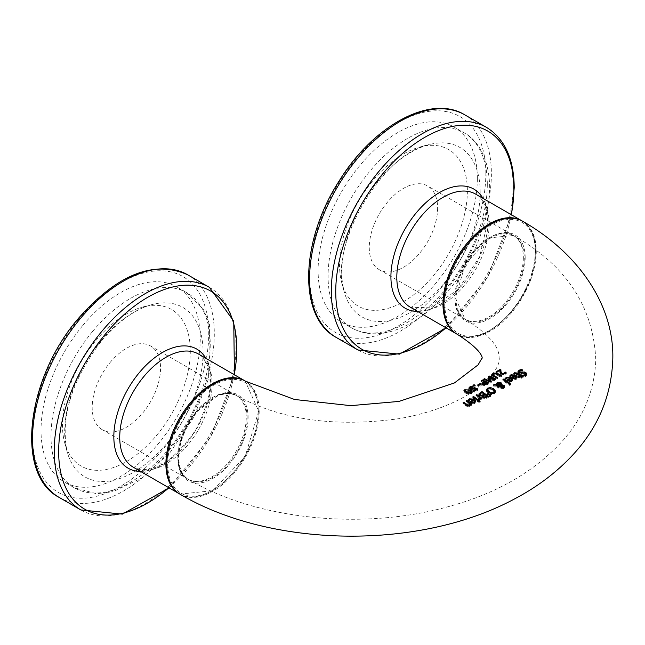 <?xml version="1.0" encoding="UTF-8"?>
<svg xmlns="http://www.w3.org/2000/svg" width="645" height="645" viewBox="0 0 645 645"><rect width="100%" height="100%" fill="white"/><g stroke="black" fill="none" stroke-linecap="round" stroke-linejoin="round"><path stroke-width="0.48" stroke-dasharray="3.23 2.42" d="M476.808 389.701L477.784 390.209L474.236 392.249L473.478 391.846L476.187 390.289L474.462 389.443L472.011 390.451L469.786 390.136L468.802 389.185L468.802 388.097M469.753 388.056L471.818 387.242L472.729 387.597L470.487 388.346L469.947 389.024L470.673 389.644L471.971 389.838L474.454 388.58L476.187 389.395M468.802 388.056L468.802 389.137L469.052 388.588M471.971 389.387L471.971 389.838M477.784 389.145L477.784 390.209M471.624 386.807L471.624 387.887M474.236 391.176L474.236 392.249M472.672 386.548L472.672 387.629M473.478 390.773L473.478 391.846M472.729 386.516L472.729 387.597M471.818 386.75L471.818 387.242M474.462 388.371L474.462 389.443M516.193 378.059L515.621 377.107L513.057 378.534L514.315 379.107L515.605 378.889L516.193 378.059M515.621 376.027L515.621 377.107M510.961 375.842L512.952 375.269L515 375.704M509.687 375.995L509.687 377.067L510.155 376.309M517.04 377.559L516.75 379.058L514.283 379.792L511.638 378.526L512.493 378.043M510.574 376.599L510.574 377.664L509.687 377.067M514.283 378.704L514.283 379.792M510.622 376.567L510.574 377.664M510.872 375.962L510.622 377.639M511.638 377.454L511.638 378.526M515 376.374L511.654 376.325L510.872 377.035M513.057 377.728L515 376.648M525.586 375.027L525.207 374.358L523.361 373.995L521.692 374.447L518.782 373.915L518.137 372.125M526.61 374.552L526.586 375.704L525.691 376.519L523.353 377.172L522.321 376.325L525.344 375.584M519.096 371.27L521.716 370.448L522.797 371.238L519.902 371.754L519.539 373.326L525.312 373.358M523.353 376.083L523.353 377.172M522.321 375.237L522.321 376.325M522.385 375.285L522.385 376.293M522.732 370.19L522.732 371.27M522.797 370.157L522.797 371.238M511.517 380.655L510.945 379.712L508.381 381.155L509.631 381.711L510.929 381.485L511.517 380.655M510.945 378.639L510.945 379.712M506.277 378.51L508.228 377.922L510.316 378.325M505.003 378.663L505.003 379.728L505.47 378.962M512.364 380.147L512.025 381.687L509.606 382.396L506.962 381.163L507.817 380.679M505.898 379.252L505.898 380.316L505.003 379.728M509.606 381.316L509.606 382.396M505.946 379.22L505.898 380.316M506.196 378.615L505.946 380.292M506.962 380.09L506.962 381.163M510.316 378.986L506.978 378.978L506.196 379.687M508.381 380.356L510.316 379.268M520.797 375.858L521.474 376.398L520.926 376.696L522.313 377.841L521.499 378.276L520.104 377.14L518.604 377.954L517.927 377.422L519.427 376.599L517.121 374.866L516.065 374.253L514.525 374.93L513.791 374.431L514.565 373.826L517.556 374.14L519.427 375.527M520.104 376.051L520.104 377.14M518.604 376.865L518.604 377.954M517.927 376.341L517.927 377.422M521.499 377.188L521.499 378.276M522.313 376.745L522.313 377.841M516.065 373.181L516.065 374.253M521.474 375.309L521.474 376.398M514.573 373.834L514.573 374.906M514.525 373.858L514.525 374.93M513.791 373.358L513.791 374.431M502.955 379.47L502.955 380.534L503.777 380.066L507.978 382.993M509.735 384.347L510.526 384.984L509.711 385.444L502.955 380.534M510.526 383.896L510.526 384.984M509.711 384.356L509.711 385.444M498.367 387.056L499.198 387.653L498.351 388.145L496.448 386.234L493.304 386.089L494.417 385.444L496.223 385.533L496.223 384.726M501.786 384.63L501.746 385.823L504.059 386.395L504.648 387.452L503.842 388.548L500.867 388.427L500.238 387.621L500.504 386.516L497.408 386.282M501.866 384.331L501.746 385.412M497.029 383.783L501.052 383.815M501.028 384.178L501.028 385.25L500.367 384.468L497.601 384.307L496.989 385.565L501.028 385.831M503.334 387.693L503.253 386.911L501.221 386.508L501.633 387.879L503.334 388.097L503.681 387.548M502.495 385.484L502.495 386.565M501.221 385.428L501.221 386.508M499.198 386.581L499.198 387.653M498.351 387.065L498.351 388.145M496.448 385.162L496.448 386.234M493.304 385.017L493.304 386.089M504.648 386.371L504.648 387.452M494.28 391.047L494.28 392.128L492.861 390.378L488.265 389.733L487.499 390.806M488.934 392.66L491.417 393.805L493.973 393.144M491.305 393.514L491.305 394.603L488.039 393.184L486.322 391.031L486.419 390.354M495.473 391.41L494.263 394.071L491.305 394.603M495.384 391.789L495.481 391.241M487.531 389.257L490.49 388.613L492.885 389.322M483.621 397.909L484.693 398.288L486.854 397.231L484.967 395.788L483.218 397.11M483.274 395.837L484.25 395.264L481.863 393.619L479.969 395.062L480.444 395.982L482.436 396.272M487.668 396.683L488.45 397.304L484.774 399.126L482.912 398.586L482.404 396.973L479.582 396.538L478.921 394.78M482.291 396.441L482.404 395.893M480.13 393.7L481.984 392.644L482.46 392.95M479.969 393.99L479.969 395.062M488.45 396.215L488.45 397.304M484.774 398.038L484.774 399.126M484.967 394.708L484.967 395.788M481.863 392.547L481.863 393.619M490.813 395.224L490.813 396.312L489.853 396.885L487.523 394.813L488.112 394.466L489.152 395.159M489.853 395.796L489.853 396.885M487.523 393.732L487.523 394.813M489.974 395.724L490.813 396.312M477.655 400.44L478.437 401.053L477.623 401.545L472.769 398.03L473.583 397.554L475.518 398.876M478.437 399.964L478.437 401.053M477.623 400.464L477.623 401.545M472.769 396.965L472.769 398.03M478.211 398.908L478.211 399.981L478.735 399.303M478.251 398.941L478.251 399.956M479.437 398.537L475.994 396.143L476.808 395.659L479.251 397.32M475.994 395.071L475.994 396.143M479.066 399.553L479.066 400.642L478.211 399.981M480.122 397.973L479.066 400.642M480.839 398.521L480.839 399.602L480.122 399.045M481.662 398.03L481.662 399.118L480.839 399.602M480.864 398.505L481.662 399.118M472.737 403.246L474.027 402.98L474.615 402.093L474.043 401.125L471.479 402.673L472.737 402.891M471.479 401.827L473.422 400.666L470.076 400.392L468.996 401.795L468.109 401.174L468.576 400.424M475.478 401.577L475.091 403.214L472.704 403.972L470.06 402.69L470.874 402.198M469.439 399.868L471.043 399.311L473.422 399.69M474.043 400.045L474.043 401.125M470.06 401.609L470.06 402.69M469.294 400.061L469.294 401.134M469.044 400.698L469.044 401.771M472.704 402.891L472.704 403.972M468.996 400.722L468.996 401.795M468.109 400.102L468.109 401.174M478.372 401.134L478.372 402.222L479.3 401.658L480.146 402.351L479.219 402.915L478.372 402.222M480.146 401.263L480.146 402.351M479.219 401.827L479.219 402.915M470.971 404.52L471.745 405.141L470.923 405.641L470.382 405.205L469.592 406.673L466.23 406.14L463.086 403.802L463.9 403.31M469.697 404.665L466.077 402.004L466.891 401.512L467.56 401.98M466.666 405.334L467.907 406.084L469.213 405.769M466.077 400.932L466.077 402.004M471.745 404.052L471.745 405.141M470.923 404.552L470.923 405.641M470.382 404.125L470.382 405.205M463.086 402.73L463.086 403.802M496.021 371.875L496.021 372.955L500.012 370.561M500.891 370.907L500.923 372.528M500.931 369.851L500.931 370.923M501.391 373.971L503.084 374.608L504.85 373.64L504.825 374.729L501.117 374.914L500.157 374.092L499.899 371.447M496.771 372.165L496.771 373.245L496.021 372.955M499.915 372.004L499.915 373.076L499.948 371.343L496.771 373.245M500.157 373.02L500.157 374.092M506.091 372.488L506.091 373.552L504.825 374.729M505.164 373.06L506.091 373.552M492.587 374.882L494.9 374.084L497.488 374.519L501.52 376.495L500.665 376.994L495.046 374.648L493.32 375.156L492.643 376.075L497.698 378.712L496.844 379.212L492.812 377.285L491.458 376.132L491.7 375.567M500.665 375.922L500.665 376.994M497.698 377.647L497.698 378.712M501.52 375.422L501.52 376.495M496.844 378.139L496.844 379.212M483.605 379.212L483.605 380.3L484.459 379.8L490.031 382.179L487.934 379.494L488.45 379.187L493.917 379.929L488.346 377.527L489.144 377.051L495.61 379.921L494.441 380.606L489.224 379.816M487.934 378.413L487.934 379.494M493.917 379.445L493.917 379.929M488.346 376.438L488.346 377.527M490.071 382.066L490.071 383.138L483.605 380.3M491.264 381.38L491.264 382.445L490.071 383.138M490.708 381.695L491.264 382.445M494.441 379.542L494.441 380.606M495.61 378.857L495.61 379.921M485.04 384.96L487.152 384.009L484.58 382.799L483 384.097L483.589 384.751L485.04 384.96L485.04 384.525L485.04 385.597L482.726 385.283L481.855 384.299L482.065 383.735M483.113 382.711L483.847 382.485L481.436 381.558L482.291 381.058L488.757 383.896L485.04 385.597M481.436 380.469L481.436 381.558M488.757 382.824L488.757 383.896M484.58 381.719L484.58 382.799M472.954 385.307L472.954 386.387L473.994 385.807L475.228 386.266L474.196 386.855L472.954 386.387M475.228 385.186L475.228 386.266M474.196 385.775L474.196 386.855M478.429 386.411L477.639 386.065L480.09 384.67L480.872 385.009L478.429 386.411L478.429 385.331M480.872 383.936L480.872 385.009M477.639 384.992L477.639 386.065M469.262 391.612L467.085 390.886L465.424 391.144L465.15 391.95L469.1 393.797L470.721 393.611L471.003 392.7L469.262 391.612L469.262 390.539M470.721 393.611L471.003 391.636M472.059 392.434L471.439 393.998L466.012 393.45L463.892 391.765L464.166 391.241M464.706 390.862L470.858 391.483M522.748 221.3A65.306 37.708 -60 0 1 522.732 296.716A65.306 37.708 -60 0 1 457.434 334.416M245.656 381.268A65.306 37.708 -60 0 1 259.185 411.163A65.306 37.708 -60 0 1 230.676 476.889A65.306 37.708 -60 0 1 180.35 494.384M535.342 251.727A64 36.95 -60 0 1 467.456 336.174A64 36.95 -60 0 1 467.456 245.664A64 36.95 -60 0 1 535.342 251.727M191.38 404.407A64 36.95 -60 0 1 258.242 413.034A64 36.95 -60 0 1 189.388 496.037A64 36.95 -60 0 1 191.38 404.407M247.172 418.097A48.327 27.904 120 0 0 237.167 395.974A48.327 27.904 120 0 0 188.84 423.878A48.327 27.904 120 0 0 188.84 479.678A48.327 27.904 120 0 0 226.081 466.73A48.327 27.904 120 0 0 247.172 418.097M455.91 297.587A48.327 27.904 120 0 0 465.924 319.71A48.327 27.904 120 0 0 514.25 291.806A48.327 27.904 120 0 0 514.242 235.997A48.327 27.904 120 0 0 477.002 248.954A48.327 27.904 120 0 0 455.91 297.587M196.233 411.913A49.633 28.654 120 0 0 194.685 482.976A49.633 28.654 120 0 0 248.091 418.597A49.633 28.654 120 0 0 196.233 411.913M525.183 257.589A49.633 28.654 120 0 0 472.535 252.888A49.633 28.654 120 0 0 472.535 323.081A49.633 28.654 120 0 0 525.183 257.589M110.037 362.571A48.327 27.904 -60 0 1 150.535 345.954A48.327 27.904 -60 0 1 150.535 401.762A48.327 27.904 -60 0 1 102.2 429.667A48.327 27.904 -60 0 1 110.037 362.571M82.6 325.709A112.593 65.008 120 0 0 64.347 482.009A112.593 65.008 120 0 0 176.94 417.009A112.593 65.008 120 0 0 176.94 286.993A112.593 65.008 120 0 0 82.6 325.709M95.823 340.608A90.397 52.197 -60 0 1 143.263 306.867A90.397 52.197 -60 0 1 171.57 413.905A90.397 52.197 -60 0 1 64.718 442.905A90.397 52.197 -60 0 1 95.823 340.608M437.624 208.109A48.327 27.904 -60 0 1 416.525 256.742A48.327 27.904 -60 0 1 379.284 269.691A48.327 27.904 -60 0 1 379.284 213.89A48.327 27.904 -60 0 1 427.611 185.986A48.327 27.904 -60 0 1 437.624 208.109M477.34 178.568A112.593 65.008 120 0 0 454.016 127.025A112.593 65.008 120 0 0 341.423 192.033A112.593 65.008 120 0 0 341.431 322.04A112.593 65.008 120 0 0 428.191 291.879A112.593 65.008 120 0 0 477.34 178.568M467.375 190.936A90.397 52.197 -60 0 1 411.97 296.071A90.397 52.197 -60 0 1 341.802 282.937A90.397 52.197 -60 0 1 358.249 201.74A90.397 52.197 -60 0 1 420.338 146.899A90.397 52.197 -60 0 1 467.375 190.936M470.487 387.266L470.487 388.346M473.914 388.725L473.914 389.798M472.011 389.387L472.011 390.451M469.786 389.056L469.786 390.136M516.226 378.349L516.226 379.437M512.082 377.768L512.082 378.849M511.654 375.261L511.654 376.325M525.691 375.422L525.691 376.519M525.207 373.27L525.207 374.358M519.902 370.682L519.902 371.754M523.361 372.915L523.361 373.995M521.692 373.358L521.692 374.447M518.782 372.842L518.782 373.915M511.55 380.945L511.55 382.025M507.405 380.405L507.405 381.477M506.978 377.914L506.978 378.978M517.121 373.786L517.121 374.866M515.073 373.358L515.073 374.431M497.601 383.235L497.601 384.307M500.867 387.347L500.867 388.427M503.842 387.46L503.842 388.548M497.932 386.766L497.932 387.839M503.253 385.831L503.253 386.911M500.367 383.396L500.367 384.468M492.861 389.306L492.861 390.378M494.263 392.982L494.263 394.071M488.039 392.112L488.039 393.184M486.322 389.967L486.322 391.031M483.992 395.288L483.992 396.361M481.162 392.958L481.162 394.022M486.741 397.239L486.741 398.328M482.912 397.497L482.912 398.586M479.582 395.466L479.582 396.538M479.42 399.376L479.42 400.456M470.076 399.32L470.076 400.392M470.503 401.94L470.503 403.02M474.647 402.456L474.647 403.544M469.592 405.576L469.592 406.673M466.23 405.052L466.23 406.14M501.117 373.85L501.117 374.914M493.32 374.076L493.32 375.156M495.046 373.576L495.046 374.648M496.626 373.955L496.626 375.035M492.812 376.204L492.812 377.285M494.9 373.576L494.9 374.084M483.992 382.058L483.992 383.138M487.136 383.759L487.136 384.831M482.726 384.21L482.726 385.283M467.085 389.806L467.085 390.886M469.1 393.377L469.1 393.797M466.012 392.378L466.012 393.45M471.439 392.934L471.439 393.998M465.424 390.064L465.424 391.144M195.749 412.058A48.327 27.904 -60 0 1 236.239 395.441A48.327 27.904 -60 0 1 236.239 451.242A48.327 27.904 -60 0 1 187.913 479.146A48.327 27.904 -60 0 1 195.749 412.058M179.423 493.852A65.306 37.708 120 0 0 244.729 456.144A65.306 37.708 120 0 0 244.729 380.735M198.571 354.081A65.306 37.708 -60 0 1 198.571 429.497A65.306 37.708 -60 0 1 133.257 467.198C151.849 475.107 172.699 462.642 195.822 429.812C214.317 392.265 215.228 367.021 198.571 354.081M78.537 319.436A124.606 71.942 120 0 0 74.659 497.843A124.606 71.942 120 0 0 208.722 336.23A124.606 71.942 120 0 0 78.537 319.436M187.679 274.794A128.524 74.207 -60 0 1 187.679 423.209A128.524 74.207 -60 0 1 59.147 497.408M80.851 509.945A128.524 74.207 120 0 0 209.383 435.738A128.524 74.207 120 0 0 209.383 287.323M234.224 374.664A125.952 72.716 -60 0 1 168.917 487.781M140.521 471.39A68.749 39.692 120 0 0 196.814 428.482A68.749 39.692 120 0 0 205.828 358.273M100.838 341.06A97.863 56.502 -60 0 1 152.188 304.537A97.863 56.502 -60 0 1 182.833 420.411A97.863 56.502 -60 0 1 67.161 451.806A97.863 56.502 -60 0 1 100.838 341.06M92.574 331.474A112.593 65.008 -60 0 1 186.913 292.757A112.593 65.008 -60 0 1 186.913 422.765A112.593 65.008 -60 0 1 74.32 487.773A112.593 65.008 -60 0 1 92.574 331.474M523.337 257.589A48.327 27.904 -60 0 1 502.237 306.23A48.327 27.904 -60 0 1 464.997 319.178A48.327 27.904 -60 0 1 464.997 263.37A48.327 27.904 -60 0 1 513.323 235.465A48.327 27.904 -60 0 1 523.337 257.589M535.342 250.663A65.306 37.708 120 0 0 521.813 220.767C530.891 226.306 535.527 236.449 535.721 251.195C537.793 295.789 483.274 352.928 456.507 333.884A65.306 37.708 120 0 0 506.833 316.389A65.306 37.708 120 0 0 535.342 250.663M489.176 224.008A65.306 37.708 -60 0 1 460.667 289.734A65.306 37.708 -60 0 1 410.341 307.23L431.618 307.81L458.393 289.154L479.687 256.621L487.644 221.872C486.612 199.982 478.235 195.532 475.647 194.113A65.306 37.708 -60 0 1 489.176 224.008M485.838 173.658A124.606 71.942 120 0 0 353.67 161.855A124.606 71.942 120 0 0 353.67 338.077A124.606 71.942 120 0 0 485.838 173.658M464.755 114.826A128.524 74.207 -60 0 1 491.377 173.658A128.524 74.207 -60 0 1 435.27 303.005A128.524 74.207 -60 0 1 336.23 337.44M357.935 349.969A128.524 74.207 120 0 0 456.974 315.534A128.524 74.207 120 0 0 513.081 186.195A128.524 74.207 120 0 0 486.459 127.355M511.3 214.696A125.952 72.716 -60 0 1 445.993 327.813M417.605 311.422A68.749 39.692 120 0 0 488.136 220.598A68.749 39.692 120 0 0 482.912 198.305M480.178 192.234A97.863 56.502 -60 0 1 420.209 306.053A97.863 56.502 -60 0 1 344.245 291.83A97.863 56.502 -60 0 1 362.055 203.941A97.863 56.502 -60 0 1 429.264 144.569A97.863 56.502 -60 0 1 480.178 192.234M487.314 184.325A112.593 65.008 -60 0 1 438.165 297.635A112.593 65.008 -60 0 1 351.404 327.797A112.593 65.008 -60 0 1 351.404 197.789A112.593 65.008 -60 0 1 463.997 132.781A112.593 65.008 -60 0 1 487.314 184.325M517.153 378.123L517.153 377.043M526.731 375.1L526.731 374.003M512.477 380.711L512.477 379.631M501.891 385.121L501.891 384.049M496.182 385.105L496.182 384.033M486.314 390.886L486.314 389.822M475.575 402.141L475.575 401.053M463.892 391.765L463.892 390.693M472.261 392.982L472.261 391.91M465.916 319.71C500.165 341.342 498.907 354.202 499.141 357.838C501.6 368.658 476.212 404.931 399.489 418.589C335.69 427.562 281.575 420.032 237.167 395.974M188.84 479.678C257.702 519.999 362.014 530.246 446.8 507.059C496.005 494.006 534.907 471.608 563.504 439.85C583.918 416.436 594.682 389.741 595.778 359.765C593.36 306.641 566.181 265.385 514.25 236.006M102.2 429.667L187.913 479.146C172.763 472.479 175.98 435.391 196.314 412.211L217.76 395.425L225.21 393.442L230.201 393.442L236.239 395.441L150.535 345.954M179.891 494.118L212.737 490.676L245.213 456.418L258.645 411.171L245.197 381.01M169.119 487.902L210.81 436.568L234.425 374.785M64.718 442.905L67.161 451.806C60.211 417.363 71.676 380.389 101.539 340.866C118.237 321.283 135.119 309.173 152.188 304.537L143.263 306.867M176.94 286.993L186.913 292.757L203.151 308.947L209.552 323.943L208.633 378.486L193.839 417.259L170.224 452.29L142.505 477.623L113.036 491.684L96.597 493.739L74.32 487.773L64.347 482.009M379.284 269.691L464.997 319.178L455.37 297.829L465.472 263.644L490.023 237.811L513.323 235.465L427.611 185.986M446.203 327.934L487.894 276.592L511.509 214.817M341.802 282.937L344.245 291.83C327.966 246.624 381.969 153.075 429.264 144.569L420.338 146.899M341.431 322.04L351.404 327.797C362.716 334.086 375.495 335.424 389.733 331.812C405.794 327.555 421.387 318.203 436.512 303.739C470.044 269.376 487.765 230.676 489.684 187.631C489.136 155.131 475.478 138.611 463.997 132.781L454.016 127.025"/><path stroke-width="0.97" d="M476.187 389.395L476.808 389.701M470.487 388.346L469.987 389.137M471.971 388.766L474.454 387.508L477.784 389.145L474.236 391.176L473.478 390.773L476.187 389.225L474.462 388.371L472.011 389.387L469.786 389.056L468.802 388.097L469.753 386.976L471.818 386.161L472.729 386.516L470.487 387.266L469.947 389.024L469.947 387.943L471.971 388.766L471.971 389.387M468.802 389.185L469.947 387.959M474.454 387.508L474.454 388.387M476.187 389.225L476.187 390.056M471.818 386.161L471.818 386.75M516.193 376.978L515.621 376.027L513.057 377.454L514.315 378.026L515.605 377.801L516.193 376.978L515.605 378.889M510.155 376.47L510.961 375.842M515 375.575L511.654 375.261L510.574 376.599L509.687 375.995L510.929 374.793L515.887 375.156L516.887 376.164L516.951 377.72L514.283 378.704L511.638 377.454L515 375.575L515 376.374M515 375.704L515.605 376.043M515.718 376.116L517.04 377.559M512.493 378.043L513.057 377.728M514.315 378.026L514.315 378.712M513.057 377.454L513.057 378.349M517.991 372.617L519.265 371.181M524.893 375.914L525.207 374.358M525.312 373.358L526.61 374.552M519.539 373.262L519.539 372.254L524.425 372.004L526.554 373.342L526.514 374.721L523.353 376.083L522.321 375.237L524.893 374.818L525.207 373.27L518.782 372.842L517.991 371.544L519.096 370.198L521.716 369.375L522.797 370.157L519.902 370.682L519.539 372.254L519.112 371.584L519.378 373.189M524.425 372.004L524.425 372.875M522.789 372.141L522.789 373.068M525.586 375.027L525.207 373.27M521.716 369.375L521.716 370.198M511.517 379.574L510.945 378.639L508.381 380.082L509.631 380.639L510.929 380.405L511.517 379.574L510.929 381.485M505.47 379.131L506.277 378.51M510.316 378.196L506.978 377.914L505.898 379.252L505.003 378.663L506.252 377.454L511.203 377.768L512.203 378.76L512.275 380.308L509.606 381.316L506.962 380.09L510.316 378.196L510.316 378.986M510.316 378.325L510.921 378.655M511.058 378.736L512.364 380.147M507.817 380.679L508.381 380.356M509.631 380.639L509.631 381.324M508.381 380.082L508.381 380.977M514.516 373.85L513.791 373.358L514.565 372.762L517.556 373.06L520.249 375.076L520.797 374.777L521.474 375.309L520.926 375.608L522.313 376.745L521.499 377.188L520.104 376.051L518.604 376.865L517.927 376.341L519.427 375.519L521.474 376.398M520.926 375.608L521.515 377.18M514.573 373.834L516.065 373.181L519.427 375.519L519.427 376.414M520.797 374.777L520.797 375.858M520.249 375.076L520.249 376.156M503.777 379.002L510.526 383.896L509.711 384.356L502.955 379.47L503.777 379.002L503.777 380.002M507.978 382.993L509.735 384.347M497.408 385.21L499.198 386.581L498.351 387.065L496.448 385.162L493.304 385.017L494.417 384.38L496.223 384.46L497.126 382.654L501.052 382.743L501.866 383.783L501.746 384.743L504.059 385.315L504.648 386.371L503.842 387.46L500.867 387.347L500.238 386.54L500.504 385.444L497.408 385.21L497.408 386.282L498.367 387.056M500.335 386.774L500.504 385.444M503.495 386.057L504.648 387.452M500.544 383.525L501.866 384.855M496.223 385.533L497.126 383.719M501.028 384.178L500.367 383.396L497.601 383.235L496.989 384.501L501.028 384.759L501.028 385.831L501.028 385.25L501.028 385.831L500.504 385.791M496.989 384.944L497.408 385.589M501.221 386.508L501.101 387.266L501.101 386.186L501.633 386.798L503.334 387.016L503.681 386.516L503.681 387.605M503.334 387.693L503.253 385.831L501.221 385.428L501.101 386.186L501.221 385.428M501.866 384.331L501.746 385.412M496.182 384.033L496.223 385.154M494.417 384.38L494.417 385.065M492.861 389.306L488.265 388.669L487.499 389.733L488.934 391.588L491.417 392.724L493.514 392.402L494.28 391.047L492.861 389.306M493.514 393.482L494.304 392.37L494.28 391.047M486.322 389.967L487.531 388.193L490.49 387.548L493.756 388.79L495.473 391.088L494.263 392.982L491.305 393.514L488.039 392.112L486.314 389.814M492.885 389.322L495.473 392.168M486.322 391.031L487.676 389.177M487.499 389.733L487.862 391.7L489.039 392.732M483.218 396.344L483.186 397.264L483.218 396.03L484.693 397.199L484.693 398.046M483.218 397.11L483.685 397.957M481.976 396.385L483.323 395.812M482.46 392.95L487.668 396.683M478.792 395.151L480.13 393.724M484.693 397.199L486.854 396.143L484.967 394.708L483.218 396.03M479.969 393.99L480.444 394.909L481.976 395.312L484.25 394.192L481.863 392.547L479.945 394.168M481.976 395.312L481.976 395.998M482.291 396.441L482.436 395.917L479.582 395.466L478.792 394.079L481.984 391.571L488.45 396.215L484.774 398.038L482.912 397.497L482.436 395.917L482.436 396.973M481.984 391.571L481.984 392.628M486.854 396.143L486.854 397.167M484.25 394.192L484.25 395.135M490.813 395.224L489.853 395.796L487.523 393.732L488.112 393.394L490.813 395.224M488.112 393.394L488.112 394.24M489.152 395.159L489.974 395.724M475.518 398.876L477.655 400.44M478.437 399.964L477.623 400.464L472.769 396.965L473.583 396.481L478.437 399.964M473.583 396.481L473.583 397.514M478.251 398.876L479.437 397.457L475.994 395.071L476.808 394.595L481.662 398.03L480.839 398.521L480.122 397.973L479.066 399.553L478.251 398.941M479.437 397.457L478.735 399.723M476.808 394.595L476.808 395.611M479.251 397.32L480.864 398.505M474.027 402.98L474.615 402.093L474.043 400.045L471.479 401.593L471.479 402.536M468.576 400.545L469.439 399.868M470.874 402.198L471.479 401.827M473.422 399.69L475.478 401.577M471.479 401.593L472.737 402.166L472.737 402.891M472.737 402.166L474.027 401.9L474.615 401.013M473.422 399.586L470.076 399.32L468.996 400.722L468.109 400.102L469.35 398.844L474.301 399.134L475.309 400.158L475.365 401.787L472.704 402.891L470.06 401.609L473.422 399.586L473.422 400.424M479.3 400.569L480.146 401.263L479.219 401.827L478.372 401.134L479.3 400.569L479.38 401.73M467.56 401.98L470.971 404.52M469.028 405.907L469.697 403.585L466.077 400.932L466.891 400.448L466.891 401.496M466.891 400.448L471.745 404.052L470.923 404.552L470.382 404.125L469.592 405.576L466.23 405.052L463.086 402.73L463.9 402.238L463.9 403.31L466.666 405.334L466.666 404.254L467.907 405.004L469.028 404.818L469.697 403.585M463.9 402.238L466.666 404.254M500.012 369.48L500.931 369.851L500.923 371.456L501.947 373.31L503.084 373.544L504.85 372.576L504.85 373.64L501.117 373.85L500.157 373.02L499.948 370.27L496.771 372.165L496.021 371.875L500.012 369.48L500.012 370.561L500.931 370.923M500.923 372.528L500.891 370.802L500.923 372.528L501.947 374.382M504.85 372.576L505.124 372.02L505.124 373.084L506.091 373.552M505.124 372.02L506.091 372.488L505.124 373.084M499.948 370.27L499.915 371.947M499.915 372.004L499.899 371.447M505.164 371.996L505.164 373.06M491.458 376.132L492.611 374.866L497.698 377.647L496.844 378.139L491.458 375.1M492.643 375.793L493.32 374.076L495.046 373.576L500.665 375.922L501.52 375.422L497.488 373.447L497.488 374.342M491.458 375.076L492.587 373.802L494.9 373.003L497.488 373.447M484.459 378.712L490.031 381.114L487.934 378.413L488.45 378.107L493.917 378.857L488.346 376.438L489.144 375.971L495.61 378.857L494.441 379.542L489.224 378.744L491.264 381.38L490.071 382.066L483.605 379.212L484.459 378.712L484.459 379.534M490.031 381.114L490.031 382.05M488.45 378.107L488.45 379.05M488.571 379.195L489.224 379.268M493.917 378.857L493.917 379.445M489.224 378.744L489.224 379.816L490.708 381.695M489.144 375.971L489.144 376.736M483 384.065L483 383.025L485.04 383.888L487.152 382.936L487.152 383.751M481.855 384.299L483.113 382.904M487.152 382.936L484.58 381.719L483 383.025L483 384.081M482.291 379.969L488.757 382.824L485.04 384.533L482.726 384.21L481.855 383.227L483.847 381.405L481.436 380.469L482.291 379.969L482.291 380.784M483.847 381.405L483.847 382.146M473.994 384.718L475.228 385.186L474.196 385.775L472.954 385.307L473.994 384.718L473.994 385.694M480.872 383.936L478.429 385.331L477.639 384.992L480.09 383.598L480.872 383.936M480.09 383.598L480.09 384.388M469.262 390.539L467.085 389.806L465.424 390.064L465.15 390.87L469.1 392.732L470.721 392.539L471.003 391.636L469.262 390.539M470.721 392.539L471.003 391.636M470.721 393.611L471.003 392.7M471.439 392.934L466.012 392.378L463.892 390.693L464.706 389.782L470.141 390.048L472.261 391.91L471.439 392.934M464.166 391.241L464.989 390.717M470.858 391.483L472.059 392.434M465.424 390.064L465.15 391.934M465.424 391.144L465.15 391.95M443.905 304.521A65.306 37.708 -60 0 1 472.406 238.795A65.306 37.708 -60 0 1 522.732 221.291A65.306 37.708 -60 0 1 522.748 221.3C581.218 254.67 614.879 308.278 612.75 360.507C611.186 396.377 597.939 427.78 573.002 454.717C556.772 472.237 537.309 486.959 514.613 498.883C419.685 550.129 272.238 548.443 180.35 494.384A65.306 37.708 -60 0 1 180.342 418.976A65.306 37.708 -60 0 1 245.656 381.268L294.507 399.473L350.686 405.649L398.997 401.424L454.427 382.945L478.098 364.86L482.162 357.838C481.686 359.91 486.443 352.968 457.426 334.416A65.306 37.708 -60 0 1 443.905 304.521M470.673 388.564L470.673 389.338M473.325 388.306L473.325 389.024M469.753 386.976L469.753 388.056M515.605 377.801L515.605 378.615M510.929 374.793L510.929 375.858M510.155 375.398L510.155 376.309M515.887 375.156L515.887 376.228M526.014 372.721L526.014 373.81M521.329 372.544L521.329 373.431M524.893 374.818L524.893 375.769M519.096 370.198L519.096 371.27M510.929 380.405L510.929 381.211M506.252 377.454L506.252 378.518M505.47 378.059L505.47 378.962M511.203 377.768L511.203 378.841M517.556 373.06L517.556 374.108M514.565 372.762L514.565 373.826M501.633 386.798L501.633 387.734M504.059 385.315L504.059 386.395M501.052 382.743L501.052 383.815M497.126 382.654L497.126 383.63M493.514 392.402L493.514 393.329M493.756 388.79L493.756 389.862M487.531 388.193L487.531 389.257M490.49 387.548L490.49 388.298M491.417 392.724L491.417 393.531M488.934 391.588L488.934 392.66M483.685 396.877L483.685 397.901M486.032 396.635L486.032 397.634M480.444 394.909L480.444 395.893M483.274 394.764L483.274 395.837M480.13 392.652L480.13 393.7M478.735 398.642L478.735 399.303M474.027 401.9L474.027 402.754M474.301 399.134L474.301 400.214M468.576 399.481L468.576 400.424M469.35 398.844L469.35 399.908M469.028 404.818L469.028 405.834M467.907 405.004L467.907 405.874M501.947 373.31L501.947 374.14M503.084 373.544L503.084 374.213M504.132 373.221L504.132 373.987M493.643 375.696L493.643 376.575M494.9 373.003L494.9 373.576M492.587 373.802L492.587 374.882M483.589 383.678L483.589 384.501M485.04 383.888L485.04 384.525M486.443 383.348L486.443 384.122M483.113 381.824L483.113 382.711M469.1 392.732L469.1 393.377M464.706 389.782L464.706 390.862M470.141 390.048L470.141 390.991M245.197 381.01L244.729 380.735A65.306 37.708 120 0 0 190.009 403.19A65.306 37.708 120 0 0 179.423 493.852L179.891 494.118M179.423 493.852L133.257 467.198A65.306 37.708 -60 0 1 143.851 376.535A65.306 37.708 -60 0 1 198.571 354.081L244.729 380.735M187.679 274.794C153.736 259.758 117.269 274.343 78.295 318.533C26.485 378.47 14.593 474.535 59.147 497.408A128.524 74.207 -60 0 1 79.988 318.993A128.524 74.207 -60 0 1 187.679 274.794L209.383 287.323A128.524 74.207 120 0 0 101.692 331.522A128.524 74.207 120 0 0 80.851 509.945L122.365 514.113L169.119 487.902M168.917 487.781A125.952 72.716 -60 0 1 64.661 485.201A125.952 72.716 -60 0 1 105.167 334.368A125.952 72.716 -60 0 1 202.07 287.291A125.952 72.716 -60 0 1 234.224 374.664M205.828 358.273A68.749 39.692 120 0 0 139.215 372.737A68.749 39.692 120 0 0 113.834 437.552A68.749 39.692 120 0 0 140.521 471.39M456.507 333.884L410.341 307.23A65.306 37.708 -60 0 1 410.341 231.813A65.306 37.708 -60 0 1 475.647 194.113L521.813 220.767A65.306 37.708 120 0 0 456.507 258.468A65.306 37.708 120 0 0 456.507 333.884L456.974 334.142M464.755 114.826C430.804 93.88 373.132 125.533 339.141 181.003C300.409 240.553 297.676 317.001 336.23 337.44A128.524 74.207 -60 0 1 336.23 189.025A128.524 74.207 -60 0 1 464.755 114.826L486.459 127.355A128.524 74.207 120 0 0 357.935 201.562A128.524 74.207 120 0 0 357.935 349.969L399.449 354.137L446.203 327.934M445.993 327.813A125.952 72.716 -60 0 1 336.883 307.326A125.952 72.716 -60 0 1 417.678 141.771A125.952 72.716 -60 0 1 513.863 188.751A125.952 72.716 -60 0 1 511.3 214.696M482.912 198.305A68.749 39.692 120 0 0 405.149 228.822A68.749 39.692 120 0 0 417.605 311.422M501.044 385.912L501.044 386.992M501.076 384.476L501.076 385.549M479.945 394.2L479.945 395.264M492.611 375.938L492.611 374.858M471.156 392.007L471.156 393.071M464.989 390.548L464.989 391.628M59.147 497.408L80.851 509.945M234.425 374.785L233.748 321.186L209.383 287.323M521.813 220.767L522.281 221.042M336.23 337.44L357.935 349.969M486.459 127.355C504.713 138.707 513.968 158.855 514.226 187.792L511.509 214.817"/></g></svg>
